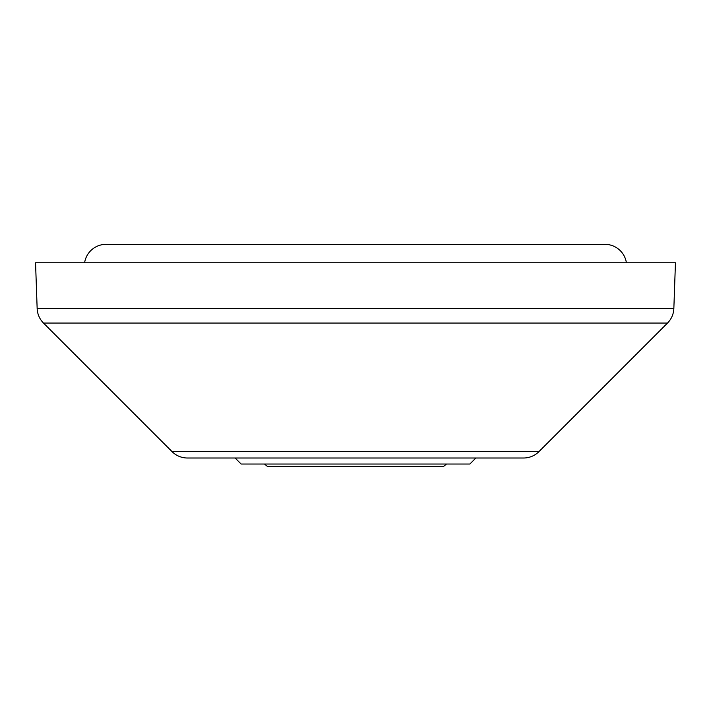 <?xml version="1.0" encoding="UTF-8"?>
<svg xmlns="http://www.w3.org/2000/svg" width="711" height="711" viewBox="0 0 711 711"><rect width="100%" height="100%" fill="white"/><g stroke="black" fill="none" stroke-linecap="round" stroke-linejoin="round"><path stroke-width="1.07" d="M172.089 451.654L538.911 451.654A21.694 21.694 0 0 1 523.58 458.008L187.42 458.008A21.694 21.694 0 0 1 172.089 451.654L43.487 323.052A21.694 21.694 0 0 1 37.15 308.476L35.55 262.786L675.45 262.786L673.85 308.476L37.15 308.476M538.911 451.654L667.513 323.052A21.694 21.694 0 0 0 673.85 308.476M235.11 458.008L241.127 464.025L469.873 464.025L475.89 458.008M264.519 464.025L267.647 466.656L443.353 466.656L446.481 464.025M84.6 262.786A21.694 21.694 0 0 1 106.046 244.344L604.954 244.344A21.694 21.694 0 0 1 626.4 262.786M667.513 323.052L43.487 323.052"/></g></svg>
